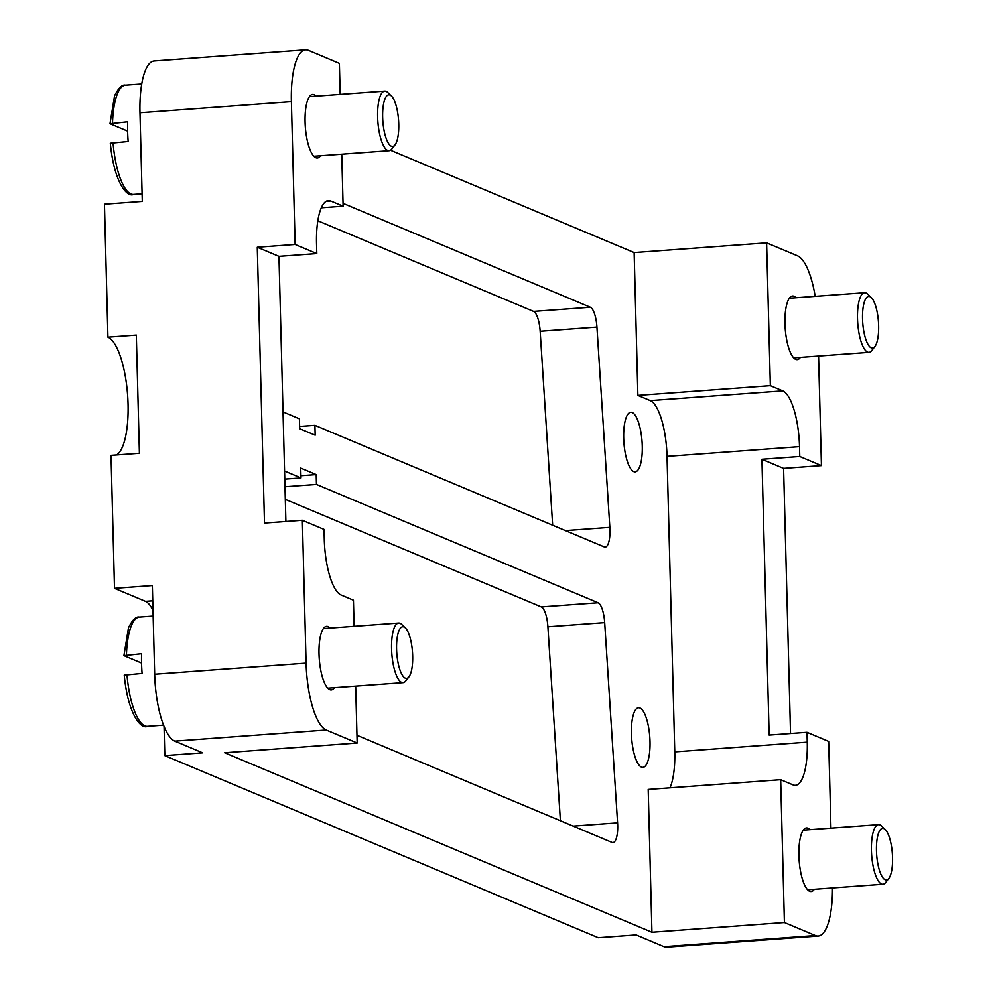 <?xml version="1.0" encoding="UTF-8"?>
<svg xmlns="http://www.w3.org/2000/svg" width="997" height="997" viewBox="0 0 997 997"><rect width="100%" height="100%" fill="white"/><g stroke="black" fill="none" stroke-linecap="round" stroke-linejoin="round"><path stroke-width="1.5" d="M814.35 889.274A31.867 9.696 -94.2 0 1 811.134 891.505A31.867 9.696 -94.2 0 1 798.896 855.551A31.867 9.696 -94.2 0 1 806.473 827.934A31.867 9.696 -94.2 0 1 809.975 829.666M320.548 155.731A31.867 9.696 -94.2 0 1 317.32 157.962A31.867 9.696 -94.2 0 1 305.082 122.02A31.867 9.696 -94.2 0 1 312.659 94.391A31.867 9.696 -94.2 0 1 316.174 96.136M334.469 687.656A31.867 9.696 -94.2 0 1 331.253 689.887A31.867 9.696 -94.2 0 1 319.015 653.932A31.867 9.696 -94.2 0 1 326.592 626.315A31.867 9.696 -94.2 0 1 330.094 628.048M800.417 357.35A31.867 9.696 -94.2 0 1 797.201 359.581A31.867 9.696 -94.2 0 1 784.963 323.639A31.867 9.696 -94.2 0 1 792.54 296.009A31.867 9.696 -94.2 0 1 796.055 297.754M874.88 346.532L871.752 350.558A29.885 9.085 -94.2 0 1 868.973 352.327A29.885 9.085 -94.2 0 1 857.507 318.616A29.885 9.085 -94.2 0 1 864.611 292.719A29.885 9.085 -94.2 0 1 867.614 294.065L871.291 297.58A25.897 7.876 -94.2 0 1 878.631 325.633A25.897 7.876 -94.2 0 1 874.88 346.532A25.897 7.876 -94.2 0 1 862.53 318.866A25.897 7.876 -94.2 0 1 871.291 297.58M394.999 144.914L391.871 148.927A29.885 9.085 -94.2 0 1 389.104 150.697A29.885 9.085 -94.2 0 1 377.626 116.998A29.885 9.085 -94.2 0 1 384.73 91.101A29.885 9.085 -94.2 0 1 387.733 92.447L391.41 95.961A25.897 7.876 -94.2 0 1 398.75 124.002A25.897 7.876 -94.2 0 1 394.999 144.914A25.897 7.876 -94.2 0 1 382.649 117.247A25.897 7.876 -94.2 0 1 391.41 95.961M888.813 878.457L885.685 882.47A29.885 9.085 -94.2 0 1 882.906 884.239A29.885 9.085 -94.2 0 1 871.428 850.541A29.885 9.085 -94.2 0 1 878.531 824.644A29.885 9.085 -94.2 0 1 881.547 825.99L885.211 829.504A25.897 7.876 -94.2 0 1 892.552 857.545A25.897 7.876 -94.2 0 1 888.813 878.457A25.897 7.876 -94.2 0 1 876.463 850.777A25.897 7.876 -94.2 0 1 885.211 829.504M408.932 676.838L405.804 680.851A29.885 9.085 -94.2 0 1 403.025 682.621A29.885 9.085 -94.2 0 1 391.559 648.922A29.885 9.085 -94.2 0 1 398.65 623.025A29.885 9.085 -94.2 0 1 401.666 624.371L405.343 627.886A25.897 7.876 -94.2 0 1 412.671 655.926A25.897 7.876 -94.2 0 1 408.932 676.838A25.897 7.876 -94.2 0 1 396.582 649.159A25.897 7.876 -94.2 0 1 405.343 627.886M127.616 131.106L109.994 123.703L127.653 121.784A54.785 16.65 85.8 0 0 127.628 131.517A54.785 16.65 85.8 0 0 128.164 141.487L110.306 143.232C114.231 183.685 127.504 197.655 133.523 194.415A54.785 16.65 -94.2 0 1 113.022 142.596M141.549 663.03L123.915 655.627L141.586 653.708A54.785 16.65 85.8 0 0 141.562 663.441A54.785 16.65 85.8 0 0 142.097 673.411L124.226 675.143C128.164 715.597 141.437 729.58 147.456 726.339A54.785 16.65 -94.2 0 1 126.955 674.52M116.562 454.956A59.758 18.17 85.8 0 0 128.052 404.072A59.758 18.17 85.8 0 0 107.925 337.16L136.315 335.079L139.406 453.286L111.016 455.367L114.505 588.342L152.354 585.563L154.672 674.221A59.758 18.17 85.8 0 0 174.799 741.132L202.665 752.835L164.817 755.614L164.044 726.414M650.007 741.469A29.885 9.085 -94.2 0 1 642.903 767.378A29.885 9.085 -94.2 0 1 631.425 733.667A29.885 9.085 -94.2 0 1 638.529 707.77A29.885 9.085 -94.2 0 1 650.007 741.469M642.267 445.958A29.885 9.085 -94.2 0 1 635.164 471.855A29.885 9.085 -94.2 0 1 623.686 438.157A29.885 9.085 -94.2 0 1 630.789 412.26A29.885 9.085 -94.2 0 1 642.267 445.958M343.043 203.338L590.349 307.25A19.915 6.057 -94.2 0 1 596.941 327.091L609.852 527.351A19.915 6.057 -94.2 0 1 605.229 547.079A19.915 6.057 -94.2 0 1 604.282 546.917L314.915 425.333L315.164 435.178L299.686 428.673L299.424 418.827L283.023 411.935M552.662 525.22L540.162 331.253A19.915 6.057 85.8 0 0 533.569 311.413L317.844 220.773M299.623 426.454L314.915 425.333M830.937 828.133L828.669 741.419L806.997 732.309L769.148 735.088L761.92 459.281L799.768 456.501L821.441 465.611L783.592 468.391L790.534 733.518M783.592 468.391L761.92 459.281M354.109 626.29L353.437 600.206L341.049 594.997A49.8 15.142 -94.2 0 1 324.274 539.24L324.025 529.395L302.353 520.284L264.492 523.064L257.276 247.256L295.124 244.477L316.797 253.587L278.948 256.354L285.89 521.493M278.948 256.354L257.276 247.256M295.124 244.477L291.386 101.644A59.758 18.17 -94.2 0 1 305.593 49.85A59.758 18.17 -94.2 0 1 308.409 50.349L339.379 63.359L340.189 94.366M305.593 49.85L154.186 60.954A59.758 18.17 85.8 0 0 139.979 112.748L142.297 201.406L104.448 204.186L107.925 337.16M806.997 732.309L807.258 742.167A49.8 15.142 -94.2 0 1 795.419 785.324A49.8 15.142 -94.2 0 1 793.064 784.913L780.676 779.704L784.415 922.537L651.938 932.257L224.686 752.747L357.175 743.027L326.218 730.028A59.758 18.17 -94.2 0 1 306.091 663.117L302.353 520.284M316.797 253.587L316.535 243.729A49.8 15.142 -94.2 0 1 328.374 200.571A49.8 15.142 -94.2 0 1 330.73 200.983L343.118 206.192L341.747 154.174M818.574 356.016L821.441 465.611M390.512 150.223L634.142 252.577L766.618 242.869L797.588 255.868A59.758 18.17 -94.2 0 1 815.197 296.346M766.618 242.869L770.357 385.689L782.745 390.899A49.8 15.142 -94.2 0 1 799.519 446.656L799.768 456.501M832.47 887.941A59.758 18.17 -94.2 0 1 818.201 936.046A59.758 18.17 -94.2 0 1 815.384 935.547L784.415 922.537M669.996 787.829A49.8 15.142 85.8 0 0 674.77 751.875L667.03 456.364A49.8 15.142 85.8 0 0 650.256 400.62L637.881 395.41L634.142 252.577M284.569 471.033L300.982 477.924L300.72 468.079L316.199 474.584L316.46 484.43L598.088 602.761A19.915 6.057 -94.2 0 1 604.681 622.602L617.592 822.861A19.915 6.057 -94.2 0 1 612.968 842.59A19.915 6.057 -94.2 0 1 612.021 842.428L356.963 735.263M560.401 820.73L547.901 626.764A19.915 6.057 85.8 0 0 541.309 606.924L285.304 499.36M284.781 479.121L300.982 477.924M300.92 475.706L316.199 474.584M284.98 486.735L316.46 484.43M123.915 655.627L128.476 627.736C132.402 619.847 136.053 616.296 139.43 617.068A54.785 16.65 -94.2 0 0 126.445 654.817M109.994 123.703L114.555 95.824C118.481 87.935 122.133 84.371 125.51 85.144A54.785 16.65 -94.2 0 0 112.511 122.893M818.201 936.046L666.794 947.15A59.758 18.17 85.8 0 1 663.965 946.652L636.098 934.949L598.25 937.716L164.817 755.614M153.002 610.426A49.8 15.142 85.8 0 0 145.462 601.353L114.505 588.342M357.175 743.027L355.68 686.098M651.938 932.257L648.2 789.425L780.676 779.704M770.357 385.689L637.881 395.41M343.118 206.192L321.308 207.787M540.162 331.253L596.941 327.091M565.473 530.603L609.852 527.351M533.569 311.413L590.349 307.25M139.979 112.748L291.386 101.644M154.672 674.221L306.091 663.117M799.519 446.656L667.03 456.364M807.258 742.167L674.77 751.875M547.901 626.764L604.681 622.602M573.213 826.114L617.592 822.861M541.309 606.924L598.088 602.761M145.462 601.353L152.753 600.817M174.799 741.132L326.218 730.028M782.745 390.899L650.256 400.62M330.73 200.983L326.106 201.319M663.965 946.652L815.384 935.547M864.611 292.719L789.325 298.24M384.73 91.101L309.444 96.622M878.531 824.644L803.258 830.165M398.65 623.025L323.377 628.546M141.736 83.96L125.51 85.144M153.152 616.059L139.43 617.068M163.545 725.155L147.456 726.339M142.097 193.792L133.523 194.415M403.025 682.621L327.739 688.142M882.906 884.239L807.62 889.76M389.104 150.697L313.818 156.23M868.973 352.327L793.699 357.848"/></g></svg>
